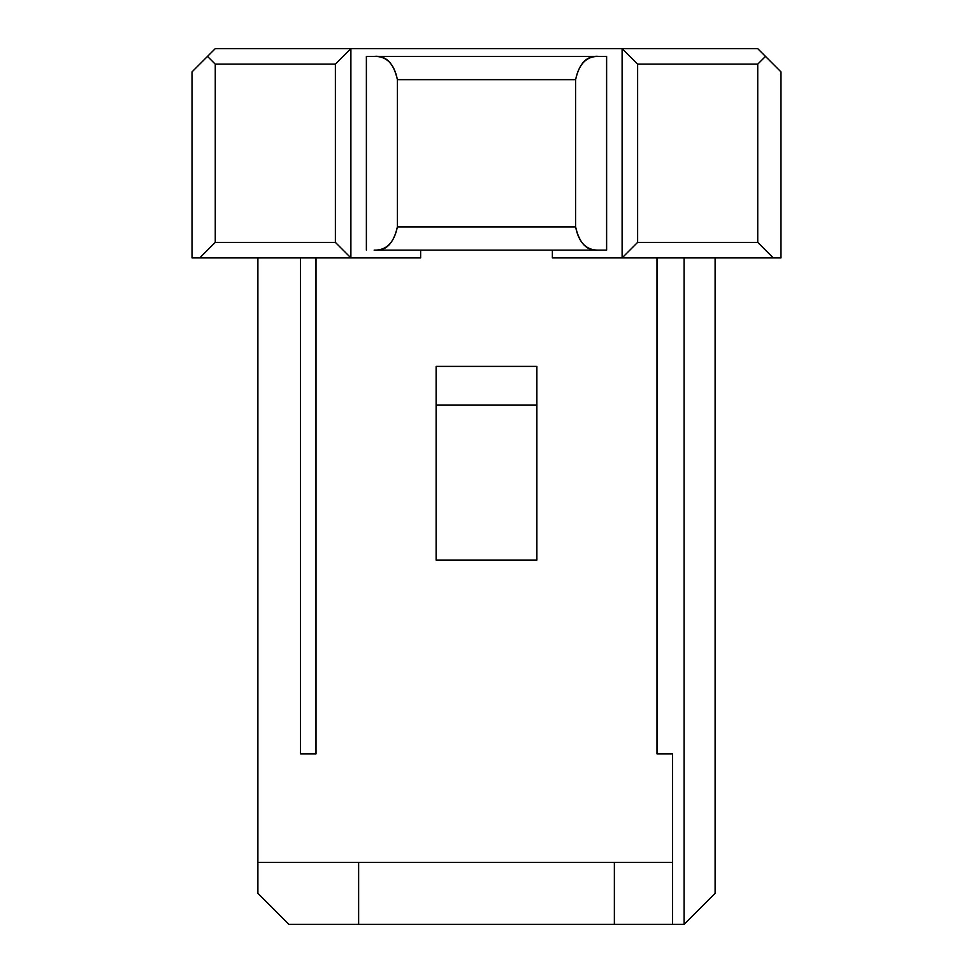 <?xml version="1.0" encoding="UTF-8"?>
<svg xmlns="http://www.w3.org/2000/svg" width="973" height="973" viewBox="0 0 973 973"><rect width="100%" height="100%" fill="white"/><g stroke="black" fill="none" stroke-linecap="round" stroke-linejoin="round"><path stroke-width="1.46" d="M215.264 48.65L757.736 48.65L780.978 71.905L780.978 257.894L622.112 257.894L780.978 257.894L780.978 71.905L757.736 48.65L215.264 48.65L207.517 56.398L215.264 48.65M192.022 71.905L207.517 56.398L215.264 64.145L335.381 64.145L350.888 48.65L335.381 64.145L335.381 242.386L350.888 257.894L350.888 48.65L350.888 257.894L335.381 242.386L335.381 64.145L215.264 64.145L215.264 242.386L335.381 242.386L215.264 242.386L199.769 257.894L350.888 257.894L192.022 257.894L192.022 71.905L192.022 257.894L199.769 257.894L215.264 242.386L215.264 64.145L207.517 56.398L192.022 71.905M300.511 257.894L300.511 753.856L316.006 753.856L300.511 753.856L300.511 257.894M684.116 924.35L684.116 257.894L684.116 924.35L672.489 924.35L684.116 924.35L715.106 893.348L684.116 924.35M656.994 753.856L672.489 753.856L656.994 753.856L656.994 257.894L656.994 753.856L672.489 753.856L672.489 862.358L257.894 862.358L257.894 257.894L257.894 893.348L257.894 862.358L672.489 862.358L672.489 753.856M672.489 924.35L288.884 924.35L257.894 893.348L288.884 924.35L358.636 924.35L358.636 862.358L358.636 924.35L672.489 924.35L672.489 862.358L672.489 924.35M715.106 257.894L715.106 893.348L715.106 257.894M622.112 48.65L637.619 64.145L757.736 64.145L765.483 56.398L757.736 64.145L757.736 242.386L773.231 257.894L757.736 242.386L637.619 242.386L622.112 257.894L637.619 242.386L757.736 242.386L757.736 64.145L637.619 64.145L637.619 242.386L637.619 64.145L622.112 48.65L622.112 257.894L622.112 48.65M614.364 862.358L614.364 924.35L614.364 862.358M420.628 250.134L420.628 257.894L350.888 257.894L420.628 257.894L420.628 250.134M316.006 257.894L316.006 753.856L316.006 257.894M622.112 257.894L552.372 257.894L552.372 250.134L552.372 257.894L622.112 257.894M536.877 560.12L436.123 560.12L536.877 560.12L536.877 405.133L536.877 560.12M300.511 753.856L316.006 753.856M606.617 250.134L374.131 250.134C385.855 251.362 393.615 243.603 397.385 226.891L575.615 226.891C579.385 243.603 587.145 251.362 598.869 250.134L606.617 250.134L606.617 56.398L598.869 56.398C587.145 55.181 579.385 62.929 575.615 79.652L575.615 226.891L575.615 79.652L397.385 79.652L397.385 226.891L397.385 79.652C393.615 62.929 385.855 55.181 374.131 56.398L606.617 56.398L606.617 250.134M366.383 56.398L374.131 56.398L366.383 56.398L366.383 250.134L366.383 56.398M536.877 366.383L536.877 405.133L536.877 366.383L436.123 366.383L436.123 405.133L536.877 405.133L436.123 405.133L436.123 560.12L436.123 366.383L536.877 366.383M598.869 250.134C586.488 250.487 578.74 242.739 575.615 226.891L397.385 226.891C394.089 242.739 386.342 250.487 374.131 250.134L598.869 250.134M374.131 56.398C386.512 56.045 394.26 63.804 397.385 79.652L575.615 79.652C578.911 63.804 586.658 56.045 598.869 56.398L374.131 56.398"/></g></svg>

